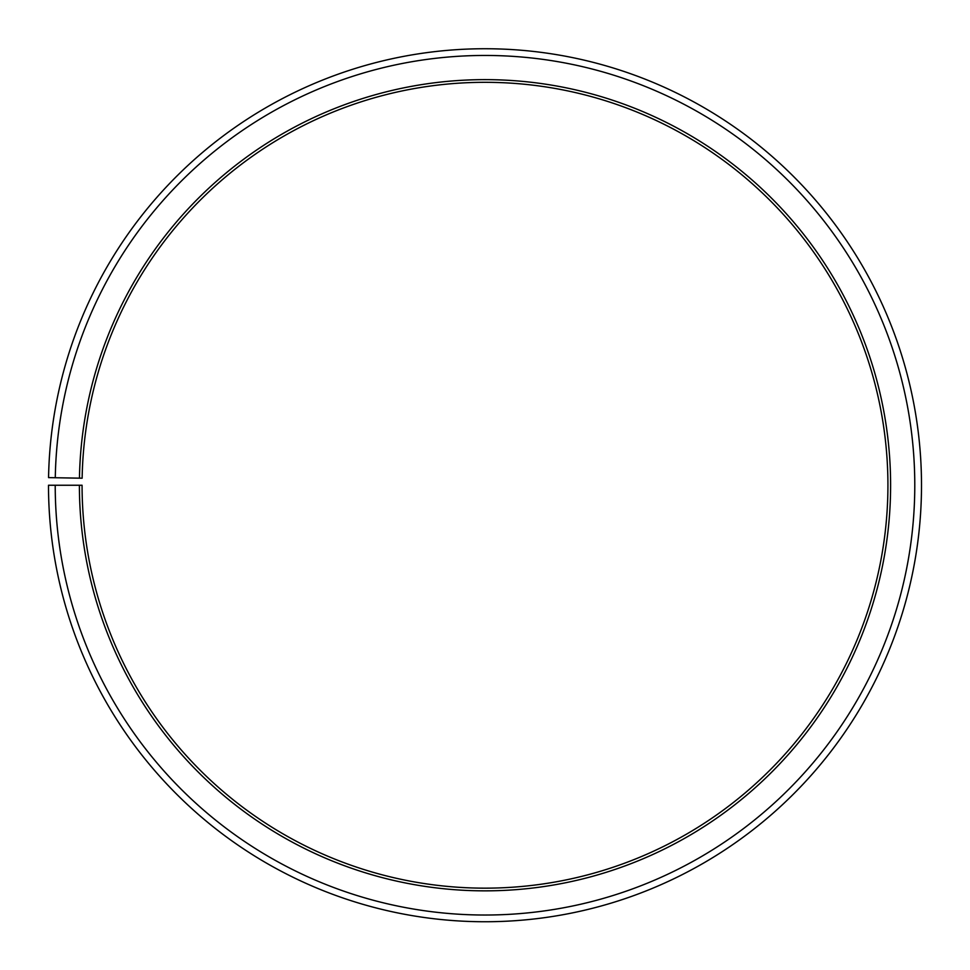 <?xml version="1.0" encoding="UTF-8"?>
<svg xmlns="http://www.w3.org/2000/svg" width="970" height="970" viewBox="0 0 970 970"><rect width="100%" height="100%" fill="white"/><g stroke="black" fill="none" stroke-linecap="round" stroke-linejoin="round"><path stroke-width="1.45" d="M887.926 485.242A402.926 402.926 0 0 0 488.516 82.329A402.926 402.926 0 0 0 82.135 478.21L79.455 478.161A405.605 405.605 0 0 1 488.541 79.649A405.605 405.605 0 0 1 890.605 485.242A405.605 405.605 0 0 1 485 890.848A405.605 405.605 0 0 1 79.394 485.242L82.074 485.242A402.926 402.926 0 0 0 485 888.156A402.926 402.926 0 0 0 887.926 485.242M55.278 477.737L48.561 477.616A436.5 436.5 0 0 1 488.807 48.755A436.5 436.5 0 0 1 921.5 485.242A436.5 436.5 0 0 1 485 921.742A436.5 436.5 0 0 1 48.5 485.242L55.217 485.242A429.783 429.783 0 0 0 485 915.025A429.783 429.783 0 0 0 914.783 485.242A429.783 429.783 0 0 0 488.747 55.472A429.783 429.783 0 0 0 55.278 477.737L79.455 478.161M55.217 485.242L79.394 485.242"/></g></svg>
